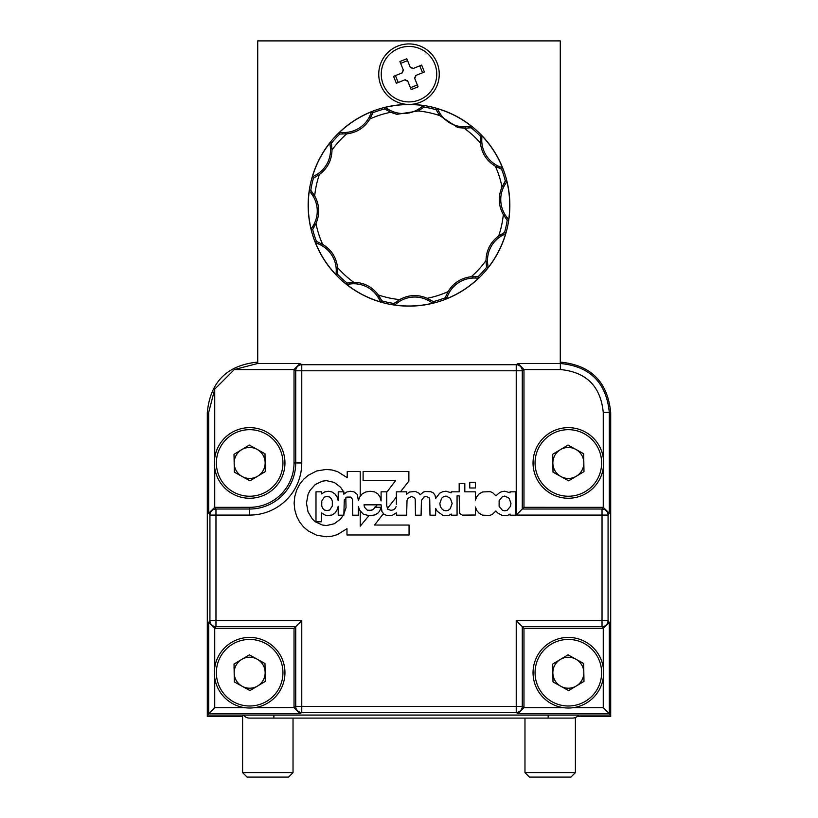 <?xml version="1.0" encoding="UTF-8"?>
<svg xmlns="http://www.w3.org/2000/svg" width="818" height="818" viewBox="0 0 818 818"><rect width="100%" height="100%" fill="white"/><g stroke="black" fill="none" stroke-linecap="round" stroke-linejoin="round"><path stroke-width="1.23" d="M249.654 718.102A8.068 8.068 0 0 1 243.355 715.075A8.068 8.068 0 0 0 249.654 718.102L273.866 718.102L273.866 715.075M572.375 718.102A8.068 8.068 0 0 0 578.674 715.075A8.068 8.068 0 0 1 575.402 717.519A8.068 8.068 0 0 0 578.674 715.075A8.068 8.068 0 0 1 575.402 717.519A8.068 8.068 0 0 0 578.674 715.075A8.068 8.068 0 0 1 572.375 718.102L548.172 718.102L548.172 715.075M576.312 476.229A15.481 15.481 0 0 0 575.852 449.409A15.481 15.481 0 0 0 552.856 463.223A15.481 15.481 0 0 0 576.312 476.229M533.05 463.561A35.297 35.297 0 0 1 567.733 427.661A35.297 35.297 0 0 1 603.633 462.344A35.297 35.297 0 0 1 568.95 498.244A35.297 35.297 0 0 1 533.05 463.561A35.297 35.297 0 0 0 568.95 498.244A35.297 35.297 0 0 0 603.633 462.344M568.029 445.074L583.674 453.745L583.98 471.628L568.653 480.831L553.009 472.16L552.702 454.287L568.029 445.074M576.312 685.995A15.481 15.481 0 0 0 575.852 659.175A15.481 15.481 0 0 0 552.856 672.989A15.481 15.481 0 0 0 576.312 685.995M533.05 673.337A35.297 35.297 0 0 1 567.733 637.426A35.297 35.297 0 0 1 603.633 672.11A35.297 35.297 0 0 1 568.95 708.01A35.297 35.297 0 0 1 533.05 673.337A35.297 35.297 0 0 0 568.95 708.01A35.297 35.297 0 0 0 603.633 672.11M568.029 654.84L583.674 663.51L583.98 681.394L568.653 690.596L553.009 681.926L552.702 664.052L568.029 654.84M257.629 476.229A15.481 15.481 0 0 0 257.169 449.409A15.481 15.481 0 0 0 234.173 463.223A15.481 15.481 0 0 0 257.629 476.229M214.367 463.561A35.297 35.297 0 0 1 249.05 427.661A35.297 35.297 0 0 1 284.95 462.344A35.297 35.297 0 0 1 250.267 498.244A35.297 35.297 0 0 1 214.367 463.561A35.297 35.297 0 0 0 250.267 498.244A35.297 35.297 0 0 0 284.95 462.344M249.347 445.074L264.991 453.745L265.298 471.628L249.971 480.831L234.326 472.16L234.02 454.287L249.347 445.074M207.302 414.041L207.302 713.562M610.698 713.562L610.698 474.552M293.028 772.611L242.598 772.611L247.087 777.1L288.539 777.1L293.028 772.611L293.028 718.102M575.402 772.611L524.972 772.611L529.461 777.1L570.913 777.1L575.402 772.611L575.402 717.519M207.302 412.517C210.246 381.924 227.056 365.125 257.721 362.108L257.619 363.499L234.337 369.552L214.745 389.143L208.692 412.415L207.302 412.517L207.302 715.075L610.698 715.075L610.698 412.517L609.308 412.436L609.308 513.223L603.255 507.334L603.255 468.141M518.07 363.499L523.97 369.552L522.273 370.779A6.053 6.043 -123.7 0 0 516.23 364.726L518.07 363.499L560.371 363.499L560.279 362.108C590.872 365.053 607.682 381.863 610.698 412.517M396.393 497.037L387.374 508.53L387.752 509.246L386.73 505.657L386.73 491.833L381.096 491.833L381.096 500.923L379.941 496.823L377.763 493.755L374.501 491.894L370.084 491.26L365.666 492.027L362.149 493.949L359.716 497.017L358.376 500.565L357.343 494.461L353.959 491.833L350.309 491.26L346.914 491.955L343.846 494.195L343.846 491.833L338.212 491.833L338.212 500.667L337.057 496.894L334.951 493.949L332.006 491.955L328.417 491.26L324.705 491.955L321.627 493.908L321.627 491.833L315.993 491.833L315.993 521.792L321.627 521.792L321.627 512.958L326.045 515.585L331.934 515.064L334.951 513.019L337.057 509.951L338.212 506.301L338.212 515.197L343.846 515.197L344.286 500.084L346.914 497.078L350.687 497.078L352.548 499.389L352.742 515.197L358.376 515.197L358.376 506.557L359.583 510.135L363.427 514.236L369.572 515.769L375.084 514.88L378.468 512.702L380.196 509.88L380.646 507.262L374.439 507.262L375.298 507.262L377.149 504.829M400.462 491.833L408.877 481.076L408.877 471.546L363.11 471.546L363.11 480.636L395.564 480.636L386.73 492.242M344.49 493.612L343.846 492.272M360.227 496.373L360.227 471.546L347.231 471.546L347.231 477.692L337.629 471.669L332.128 470.002L326.178 469.43L316.699 470.964L308.314 475.258L303.519 479.348L299.613 484.348L296.668 490.043L294.817 496.383L294.112 503.162L294.817 509.951L296.668 516.281L299.613 521.986L303.519 526.904L308.314 531.005L316.699 535.228L326.178 536.761L332.006 536.189L337.507 534.583L346.975 528.704L346.975 534.972L409.061 534.972L409.061 525.054L374.562 525.054L383.407 513.632M360.227 511.005L360.227 526.178L368.898 515.667M343.846 514.011L346.024 507.702L345.809 497.835M343.632 491.833L340.574 487.221L334.245 482.426L326.433 480.636L322.466 481.148L315.298 484.471L309.92 490.555L308.059 494.389L306.464 503.162L308.059 511.935L312.353 519.041L315.298 521.792L322.466 525.054L326.433 525.565L334.245 523.765L340.574 519.041L343.263 515.197M373.161 509.563L374.051 508.54L371.75 510.33L367.333 510.207L364.45 507.191L367.333 510.207L369.572 510.585L373.161 509.563M393.581 509.819L395.237 508.407L393.581 509.819L390.892 510.33L387.752 509.246L390.892 510.33L393.581 509.819M364.01 504.829L364.45 507.191L364.01 504.829L381.096 504.829L381.924 511.547L383.908 514.103L386.669 515.452L391.853 515.585L396.393 512.825L396.393 515.197L406.638 515.197L407.016 500.473L407.977 498.428L411.566 496.444L414.501 497.722L415.207 499.195L415.462 515.197L421.096 515.197L421.423 500.473L423.98 497.017L426.158 496.444L429.031 497.722L429.736 499.195L429.992 515.197L435.626 515.197L435.626 508.346L437.293 511.352L442.671 515.197L445.994 515.708L449.133 515.258L451.25 514.041L451.25 515.197L457.068 515.197L457.068 495.861L459.184 495.861L459.665 513.459L462.446 515.135L475.442 515.003L475.442 506.996L476.72 510.463L479.154 513.275L482.416 515.135L489.777 515.452L492.344 514.369L495.923 510.964L497.651 512.958L502.129 515.391L507.896 515.258L510.064 514.041L510.064 515.197L515.892 515.197L515.892 491.833L510.064 491.833L510.064 492.794L504.818 491.189L502.129 491.577L499.767 492.477L495.912 495.81L492.528 492.538L490.094 491.638L482.671 491.955L479.215 493.816L476.782 496.628L475.442 500.043L475.442 491.833L464.818 491.833L464.818 483.51L459.184 483.51L459.184 491.833L451.25 491.833L451.25 492.794L445.994 491.189L442.599 491.771L439.655 493.244L435.636 498.54L435.053 495.289L433.387 492.988L430.83 491.71L425.196 491.516L423.274 492.15L420.207 494.778L418.99 493.172L415.401 491.444L409.583 492.027L406.638 494.133L406.638 491.833L396.393 491.833L396.393 504.379M573.53 707.631L603.255 707.631L610.698 715.075L610.698 716.588L577.079 716.588M214.745 677.907L214.745 707.631L207.302 715.075M374.439 507.262L374.051 508.54M464.818 483.51L459.184 483.51M321.76 506.045L322.66 508.346L324.388 510.013L327.006 510.585L329.695 510.013L332.323 506.045L332.323 500.984L331.362 498.745L329.695 497.078L327.006 496.444L324.388 497.078L321.76 500.984L321.76 506.045M452.139 503.418L450.289 498.234L445.994 496.056L443.56 496.7L441.648 498.234L439.849 503.418L440.299 506.362L441.648 508.663L443.56 510.268L445.994 510.841L448.366 510.268L450.289 508.663L452.139 503.418M507.191 510.268L510.452 506.362L510.964 503.418L509.113 498.234L504.818 496.056L502.385 496.7L499.123 500.606L499.123 506.362L502.385 510.268L504.818 510.841L507.191 510.268M396.137 506.557L395.237 508.407M214.745 468.141L214.745 507.334L249.654 507.324A44.377 44.377 0 0 0 294.03 462.957L294.03 369.552L234.337 369.552M214.848 628.347L208.692 622.457L209.929 620.606A6.053 6.043 33.7 0 0 215.972 626.649L214.848 628.347L294.03 628.347L294.03 707.529L295.727 706.404A6.053 6.043 56.3 0 0 301.77 712.458L299.93 713.685L208.692 713.685L208.692 622.457M254.848 707.631L294.03 707.529M257.619 363.499L299.93 363.499L301.77 364.726L516.23 364.726L516.23 370.779L522.273 370.779L522.273 509.021L516.23 515.074L516.23 370.779L301.77 370.779L301.77 462.957A52.117 52.117 0 0 1 249.654 515.074L215.972 515.074L215.972 620.606L301.77 620.606L294.03 628.347M603.255 667.539L603.255 628.347L602.028 626.649A6.053 6.043 -33.7 0 0 608.071 620.606L609.308 622.457L609.308 713.685L518.07 713.685L523.97 707.631L563.152 707.631M301.77 620.606L301.77 706.404L516.23 706.404L516.23 620.606L523.97 628.347L603.152 628.347M523.97 628.347L523.97 707.631M609.308 513.223L608.071 515.074A6.053 6.043 -146.3 0 0 602.028 509.021L522.273 509.021L523.97 507.324L603.255 507.334M603.255 457.763L603.255 412.436C600.688 386.352 586.394 372.057 560.371 369.552L523.97 369.552M523.97 507.324L523.97 369.654M469.747 487.988L475.442 487.988L475.442 482.293L469.747 482.293L469.747 487.988M560.371 369.552L560.371 363.499C590.064 366.362 606.373 382.671 609.308 412.436L603.255 412.436M214.745 507.334L208.692 513.223L208.692 412.415M299.93 363.499L294.03 369.552M214.848 507.324L215.972 509.021A6.053 6.043 146.3 0 0 209.929 515.074L208.692 513.223M294.03 462.957L295.727 462.957L295.727 370.779L301.77 370.779L301.77 364.726A6.053 6.043 123.7 0 0 295.727 370.779L294.03 369.654M294.03 707.631L299.93 713.685M603.255 628.347L609.308 622.457M518.07 713.685L516.23 712.458A6.053 6.043 -56.3 0 0 522.273 706.404L523.97 707.529M257.629 685.995A15.481 15.481 0 0 0 257.169 659.175A15.481 15.481 0 0 0 234.173 672.989A15.481 15.481 0 0 0 257.629 685.995M214.367 673.337A35.297 35.297 0 0 1 249.05 637.426A35.297 35.297 0 0 1 284.95 672.11A35.297 35.297 0 0 1 250.267 708.01A35.297 35.297 0 0 1 214.367 673.337A35.297 35.297 0 0 0 250.267 708.01A35.297 35.297 0 0 0 284.95 672.11M249.347 654.84L264.991 663.51L265.298 681.394L249.971 690.596L234.326 681.926L234.02 664.052L249.347 654.84M434.747 63.865A27.73 27.73 0 0 0 398.683 48.436A27.73 27.73 0 0 0 383.253 84.499A27.73 27.73 0 0 0 419.317 99.919A27.73 27.73 0 0 0 434.747 63.865M409 43.927A30.256 30.256 0 0 0 378.744 74.182A30.256 30.256 0 0 0 409 104.438A30.256 30.256 0 0 0 439.256 74.182A30.256 30.256 0 0 0 409 43.927M468.561 127.925L471.158 127.792L471.71 126.463A100.726 100.726 0 0 0 436.843 108.487L437.149 108.825A11.973 11.973 0 0 1 438.775 111.248A27.567 27.567 0 0 0 440.135 113.62A28.579 28.579 0 0 0 465.616 126.759A27.567 27.567 0 0 0 468.346 126.493L468.561 127.925L465.687 128.232L457.814 127.588L439.716 115.624L436.106 109.735A99.336 99.336 0 0 0 424.082 107.097L423.898 105.665A100.726 100.726 0 0 0 384.716 107.526L384.695 108.988L390.769 112.281A94.776 94.776 0 0 0 369.92 118.947C364.603 127.669 356.873 132.639 346.709 133.855L339.777 134.04A99.336 99.336 0 0 0 331.505 143.13L330.175 142.577A100.726 100.726 0 0 0 312.2 177.445L313.427 178.201L319.347 174.561A94.776 94.776 0 0 0 314.685 195.962C319.582 204.919 320.022 214.101 315.993 223.508L312.701 229.582A99.336 99.336 0 0 0 316.423 241.32L315.278 242.189A100.726 100.726 0 0 0 336.484 275.196L337.752 274.511L337.568 267.568A94.776 94.776 0 0 0 353.775 282.302C363.979 282.537 372.149 286.75 378.284 294.94L381.914 300.86A99.336 99.336 0 0 0 393.918 303.478L394.102 304.899A100.726 100.726 0 0 0 433.284 303.038L433.325 301.597L427.231 298.284A94.776 94.776 0 0 0 448.08 291.617C453.397 282.905 461.127 277.936 471.291 276.709L478.223 276.535A99.336 99.336 0 0 0 486.495 267.435L487.825 267.997A100.726 100.726 0 0 0 505.8 233.13L504.573 232.373L498.653 236.003A94.776 94.776 0 0 0 503.315 214.602C498.418 205.645 497.978 196.463 502.007 187.056L505.319 180.952A99.336 99.336 0 0 0 501.577 169.244L502.722 168.375A100.726 100.726 0 0 0 481.516 135.379L480.248 136.054L480.432 142.997A94.776 94.776 0 0 0 464.225 128.262M384.716 107.526L385.155 107.669A11.973 11.973 0 0 1 387.763 108.958A27.567 27.567 0 0 0 390.135 110.338A28.579 28.579 0 0 0 418.765 108.978A27.567 27.567 0 0 0 421.004 107.373L421.904 108.508L418.315 110.972L396.883 114.326L390.769 112.281M481.516 135.379L481.608 135.829A11.973 11.973 0 0 1 481.802 138.733A27.567 27.567 0 0 0 481.792 141.473A28.579 28.579 0 0 0 497.293 165.594A27.567 27.567 0 0 0 499.798 166.719L499.266 168.068L495.34 166.197C486.618 160.89 481.649 153.16 480.432 142.997M312.2 177.445L312.507 177.158A11.973 11.973 0 0 1 314.961 175.512A28.569 28.569 0 0 0 330.482 148.672A27.567 27.567 0 0 0 330.206 145.941L331.638 145.727L331.985 150.052C331.75 160.256 327.537 168.426 319.347 174.561M478.438 276.934L478.642 277.864M478.499 277.885L478.458 277.895A11.973 11.973 0 0 1 475.555 278.089A27.567 27.567 0 0 0 472.814 278.079A28.579 28.579 0 0 0 448.693 293.58A27.567 27.567 0 0 0 447.569 296.075L446.219 295.543L445.033 297.854L445.912 299.01A100.726 100.726 0 0 0 478.908 277.803M381.669 301.239L381.157 302.087A100.726 100.726 0 0 1 346.29 284.112L346.658 283.243L346.29 284.112M380.871 301.77L380.851 301.74A11.973 11.973 0 0 1 379.225 299.327A27.567 27.567 0 0 0 377.865 296.944A28.579 28.579 0 0 0 352.384 283.805A27.567 27.567 0 0 0 349.654 284.081L349.439 282.65L346.658 283.243M312.231 229.592L311.331 229.306M313.918 227.322L312.701 226.525A27.567 27.567 0 0 0 314.051 224.163A28.579 28.579 0 0 0 312.691 195.512A27.567 27.567 0 0 0 311.085 193.283L312.22 192.383L310.809 190.205L309.378 190.389A100.726 100.726 0 0 0 311.249 229.572M339.562 133.641L339.358 132.71M339.807 134.04L339.542 132.669A11.973 11.973 0 0 1 342.445 132.475A27.567 27.567 0 0 0 345.186 132.485A28.579 28.579 0 0 0 369.307 116.994A27.567 27.567 0 0 0 370.431 114.489L371.781 115.021L372.967 112.71L372.088 111.565A100.726 100.726 0 0 0 339.092 132.772M436.843 108.487L436.096 109.694L437.149 108.825M505.769 180.972L506.669 181.269M506.628 181.402L506.618 181.432A11.973 11.973 0 0 1 505.33 184.05A27.567 27.567 0 0 0 503.949 186.422A28.579 28.579 0 0 0 505.309 215.052A27.567 27.567 0 0 0 506.915 217.281L505.78 218.191L507.191 220.369L508.622 220.185A100.726 100.726 0 0 0 506.751 180.993M349.439 282.65L353.775 282.302M315.278 242.189L315.656 242.476A11.973 11.973 0 0 0 318.202 243.846A27.567 27.567 0 0 1 320.707 244.981A28.579 28.579 0 0 1 336.208 269.102A27.567 27.567 0 0 1 336.198 271.842A11.973 11.973 0 0 0 336.392 274.746L337.752 274.48A99.336 99.336 0 0 0 346.842 282.783M433.284 303.038L432.845 302.895A11.973 11.973 0 0 1 430.237 301.617A27.567 27.567 0 0 0 427.865 300.237A28.579 28.579 0 0 0 399.235 301.597A27.567 27.567 0 0 0 396.996 303.192L396.096 302.057L393.918 303.478M396.096 302.057L399.685 299.592C408.632 294.705 417.814 294.265 427.231 298.284M446.219 295.543L448.08 291.617M505.8 233.13L505.493 233.416A11.973 11.973 0 0 1 503.039 235.063A27.567 27.567 0 0 0 500.657 236.422A28.579 28.579 0 0 0 487.528 261.903A27.567 27.567 0 0 0 487.794 264.633L486.362 264.848L486.495 267.435M486.362 264.848L486.015 260.513C486.26 250.308 490.473 242.138 498.653 236.003M504.594 232.384L505.493 233.416L504.553 232.384A99.336 99.336 0 0 0 507.191 220.369M505.78 218.191L503.315 214.602M499.266 168.068L501.577 169.244M421.904 108.508L424.082 107.097M371.781 115.021L369.92 118.947M330.175 142.577L331.505 143.13L331.638 145.727M312.22 192.383L314.685 195.962M318.202 243.846L318.734 242.496L316.423 241.32M318.734 242.496L322.66 244.367C331.382 249.674 336.351 257.414 337.568 267.568M315.656 242.476L316.464 241.341M315.492 242.353L316.024 241.627M336.423 274.92L337.353 274.725M312.701 226.525A11.973 11.973 0 0 0 311.392 229.122M314.051 224.163L315.359 224.827M309.378 190.389L310.84 190.246M309.572 190.819A11.973 11.973 0 0 0 311.085 193.283M309.48 190.635L310.308 190.277M330.124 143.038A11.973 11.973 0 0 0 330.206 145.941M330.145 142.833L331.045 142.935M312.404 177.25L313.038 177.956M372.088 111.565L371.822 111.923A11.973 11.973 0 0 0 370.431 114.489M371.934 111.769L372.66 112.311M423.898 105.665L423.468 105.849A11.973 11.973 0 0 0 421.004 107.373M423.652 105.767L424.01 106.596M384.981 107.608L384.685 108.518M471.71 126.463L471.25 126.412A11.973 11.973 0 0 0 468.346 126.493M471.444 126.432L471.342 127.322M437.037 108.692L436.331 109.326M502.722 168.375L502.354 168.109A11.973 11.973 0 0 0 499.798 166.719M502.508 168.211L501.976 168.937M481.577 135.645L480.647 135.849M508.622 220.185L508.438 219.766A11.973 11.973 0 0 0 506.915 217.281M508.52 219.94L507.692 220.298M487.825 267.997L486.495 267.394M487.876 267.527A11.973 11.973 0 0 0 487.794 264.633M487.855 267.731L486.955 267.629M505.596 233.314L504.962 232.609M445.912 299.01L445.053 297.813M446.188 298.621A11.973 11.973 0 0 0 447.569 296.075M446.066 298.795L445.34 298.253M394.102 304.899L394.521 304.725A11.973 11.973 0 0 0 396.996 303.192M394.348 304.797L393.99 303.969M433.019 302.957L433.315 302.046M346.556 284.143L346.76 284.163A11.973 11.973 0 0 0 349.654 284.081M346.76 284.163L346.893 282.772M560.279 362.793L560.279 40.9L257.721 40.9L257.721 362.66M403.325 70.041L399.91 61.524L406.832 58.753L410.247 67.27A7.025 7.025 0 0 1 413.141 68.507L421.659 65.092L424.43 72.015L415.912 75.43A7.025 7.025 0 0 1 414.675 78.313L418.09 86.831L411.168 89.612L407.753 81.094A7.025 7.025 0 0 1 404.859 79.857L396.341 83.272L393.57 76.34L402.088 72.935A7.025 7.025 0 0 1 403.325 70.041L403.448 70.358A6.738 6.738 0 0 0 402.395 72.802L402.088 72.935M414.675 78.313L414.552 78.007A6.738 6.738 0 0 0 415.605 75.553L415.912 75.43M410.411 87.741L417.344 84.97M422.558 72.761L419.787 65.839M404.859 79.857L405.176 79.735A6.738 6.738 0 0 0 407.63 80.778L407.753 81.094M395.442 75.593L398.213 82.526M407.589 60.614L400.656 63.395M413.141 68.507L412.824 68.63A6.738 6.738 0 0 0 410.37 67.577L410.247 67.27M242.598 716.588L207.302 716.588L207.302 414.031M560.279 40.9L560.279 362.108M601.619 462.374A33.282 33.282 0 0 0 567.764 429.675A33.282 33.282 0 0 0 535.064 463.53A33.282 33.282 0 0 0 568.919 496.229A33.282 33.282 0 0 0 601.619 462.374M601.619 672.14A33.282 33.282 0 0 0 567.764 639.441A33.282 33.282 0 0 0 535.064 673.296A33.282 33.282 0 0 0 568.919 705.995A33.282 33.282 0 0 0 601.619 672.14M282.936 462.374A33.282 33.282 0 0 0 249.081 429.675A33.282 33.282 0 0 0 216.381 463.53A33.282 33.282 0 0 0 250.236 496.229A33.282 33.282 0 0 0 282.936 462.374M516.23 620.606L602.028 620.606L602.028 515.074L516.23 515.074M603.152 507.324L602.028 509.021L602.028 515.074L608.071 515.074L608.071 620.606L602.028 620.606L602.028 626.649L522.273 626.649L522.273 706.404L516.23 706.404L516.23 712.458L301.77 712.458L301.77 706.404L295.727 706.404L295.727 626.649L215.972 626.649L215.972 620.606L209.929 620.606L209.929 515.074L215.972 515.074L215.972 509.021L249.654 509.021A46.064 46.064 0 0 0 295.727 462.957L301.77 462.957M249.654 507.324L249.654 515.074M214.745 389.143L214.745 457.763M214.745 628.347L214.745 667.539M214.745 707.631L244.47 707.631M603.255 707.631L603.255 677.907M282.936 672.14A33.282 33.282 0 0 0 249.081 639.441A33.282 33.282 0 0 0 216.381 673.296A33.282 33.282 0 0 0 250.236 705.995A33.282 33.282 0 0 0 282.936 672.14M465.616 126.759L465.687 128.232M418.765 108.978L419.562 110.205M502.007 187.056A94.776 94.776 0 0 0 495.34 166.197M439.716 115.624A94.776 94.776 0 0 0 418.315 110.972M346.709 133.855A94.776 94.776 0 0 0 331.985 150.052M310.462 183.835A100.849 100.849 0 0 0 387.558 303.826A100.849 100.849 0 0 0 507.538 226.729A100.849 100.849 0 0 0 430.442 106.739A100.849 100.849 0 0 0 310.462 183.835A100.849 100.849 0 0 0 387.558 303.826A100.849 100.849 0 0 0 507.538 226.729A100.849 100.849 0 0 0 430.442 106.739A100.849 100.849 0 0 0 310.462 183.835M313.427 178.201A99.336 99.336 0 0 0 310.809 190.205M433.325 301.597A99.336 99.336 0 0 0 445.033 297.854M385.114 107.659L384.675 108.958A99.336 99.336 0 0 0 372.967 112.71L371.822 111.923M481.608 135.788L480.258 136.054A99.336 99.336 0 0 0 471.158 127.792M378.284 294.94A94.776 94.776 0 0 0 399.685 299.592M471.291 276.709A94.776 94.776 0 0 0 486.015 260.513M315.993 223.508A94.776 94.776 0 0 0 322.66 244.367M336.208 269.102L337.67 269.03M320.707 244.981L321.382 243.672M336.198 271.842L337.64 271.924M336.392 274.787L337.742 274.521M311.372 229.173L312.67 229.613M312.691 195.512L313.928 194.715M314.961 175.512L315.615 176.8M330.472 148.672L331.944 148.6M313.406 178.191L312.507 177.158L313.447 178.181M342.445 132.475L342.364 133.927M345.186 132.485L345.257 133.958M369.307 116.994L370.615 117.659M385.155 107.669L384.695 108.988M387.763 108.958L386.975 110.164M390.135 110.338L389.46 111.637M423.468 105.849L424.041 107.117M437.129 108.794L436.096 109.694M438.775 111.248L437.477 111.902M440.135 113.62L438.898 114.418M471.25 126.412L471.117 127.792M481.608 135.829L480.248 136.085M481.802 138.733L480.36 138.651M481.792 141.473L480.33 141.534M497.293 165.594L496.618 166.892M502.354 168.109L501.546 169.234M506.618 181.432L505.299 180.982M505.33 184.05L504.113 183.252M503.949 186.422L502.641 185.747M505.309 215.052L504.072 215.85M508.438 219.766L507.17 220.339M503.039 235.063L502.385 233.764M500.657 236.422L499.87 235.185M487.528 261.903L486.056 261.975M478.458 277.895L478.193 276.525M475.555 278.089L475.636 276.648M472.814 278.079L472.743 276.617M448.693 293.58L447.385 292.905M432.845 302.895L433.305 301.586M432.886 302.916L433.325 301.617M430.237 301.617L431.025 300.4M427.865 300.237L428.54 298.928M399.235 301.597L398.438 300.359M394.521 304.725L393.949 303.458M352.384 283.805L352.313 282.343M379.225 299.327L380.523 298.672M377.865 296.944L379.102 296.157M380.851 301.74L381.894 300.83M548.172 718.102L273.866 718.102M242.598 772.611L242.598 715.075M524.972 772.611L524.972 718.102"/></g></svg>
